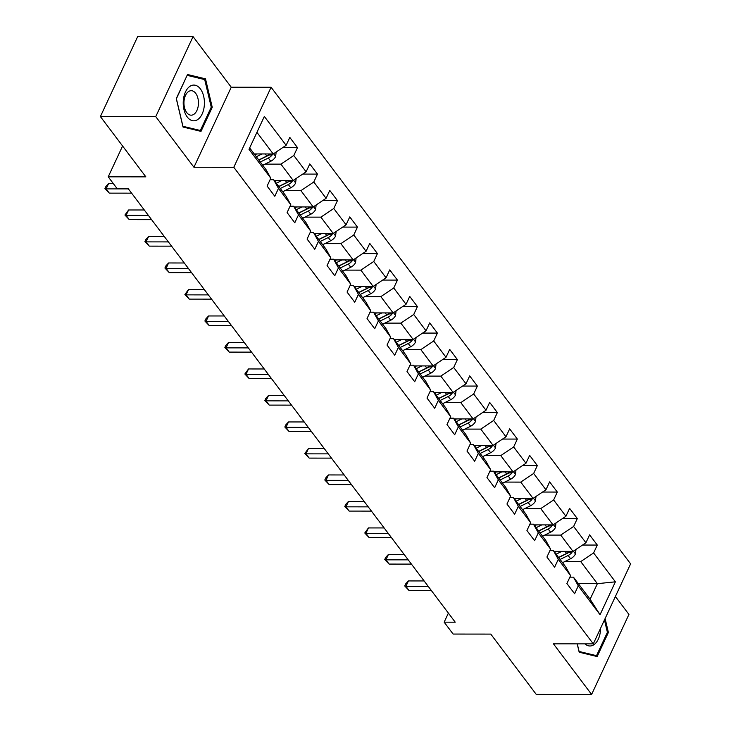 <?xml version="1.0" encoding="UTF-8"?>
<svg xmlns="http://www.w3.org/2000/svg" width="731" height="731" viewBox="0 0 731 731"><rect width="100%" height="100%" fill="white"/><g stroke="black" fill="none" stroke-linecap="round" stroke-linejoin="round"><path stroke-width="1.1" d="M193.066 36.605L137.702 36.55L100.394 116.567L155.749 116.631L193.934 167.244L233.792 167.28L271.1 87.263L231.243 87.217L193.066 36.605L155.749 116.631M233.792 167.28L593.298 643.874L630.606 563.857L271.1 87.263M593.298 643.874L553.44 643.837L591.617 694.45L628.934 614.433L615.392 596.487M591.617 694.45L536.252 694.395L490.775 634.097L453.129 634.06L444.156 622.172L455.23 622.182L128.263 188.726L117.198 188.717L108.225 176.829L145.871 176.865L100.394 116.567M249.664 147.918L265.965 169.528L270.79 178.19L267.107 186.085L274.801 196.274L278.474 188.379L290.774 204.689L287.1 212.575L294.785 222.772L298.467 214.877L310.766 231.179L307.084 239.074L314.769 249.262L318.451 241.376L330.75 257.678L327.068 265.572L334.761 275.761L338.435 267.866L350.734 284.176L347.061 292.071L354.745 302.259L358.428 294.365L370.727 310.666L367.044 318.561L374.729 328.758L378.411 320.863L390.71 337.165L387.028 345.059L394.722 355.248L398.395 347.353L410.694 363.663L407.021 371.558L414.705 381.746L418.388 373.852L430.687 390.162L427.005 398.057L434.689 408.245L438.372 400.35L450.671 416.652L446.988 424.547L454.682 434.744L458.355 426.849L470.663 443.15L466.981 451.045L474.666 461.234L478.348 453.339L490.647 469.649L486.965 477.544L494.649 487.732L498.332 479.838L510.631 496.148L506.948 504.034L514.642 514.231L518.316 506.336L530.624 522.638L526.941 530.532L534.626 540.721L538.308 532.835L550.607 549.136L546.925 557.031L554.61 567.219L558.292 559.325L570.591 575.635L566.909 583.53L574.603 593.718L578.276 585.823L600.06 614.698L615.392 581.821L597.373 583.676L580.716 561.591L564.761 561.572M270.79 178.19L249.006 149.316L264.339 116.439L286.123 145.314L289.805 137.419L297.49 147.616L282.714 147.598M615.392 581.821L593.609 552.947L597.291 545.052L589.606 534.864L585.924 542.758L573.625 526.457L577.307 518.562L569.613 508.365L565.931 516.26L553.632 499.958L557.314 492.064L549.63 481.875L545.947 489.77L533.648 473.46L537.331 465.565L529.646 455.376L525.964 463.271L513.665 446.961L517.347 439.075L509.653 428.878L505.971 436.772L493.672 420.471L497.354 412.576L489.669 402.388L485.987 410.274L473.688 393.972L477.37 386.078L469.686 375.889L466.003 383.784L453.704 367.474L457.387 359.579L449.693 349.391L446.011 357.285L433.711 340.984L437.394 333.089L429.709 322.892L426.027 330.787L413.728 314.485L417.41 306.591L409.725 296.402L406.043 304.297L393.744 287.987L397.426 280.092L389.733 269.903L386.05 277.798L373.751 261.488L377.434 253.593L369.749 243.405L366.067 251.3L353.767 234.998L357.45 227.103L349.765 216.906L346.083 224.801L333.784 208.499L337.466 200.605L329.772 190.416L326.09 198.311L313.791 182.001L317.473 174.106L309.789 163.918L306.106 171.812L293.807 155.502L297.49 147.616M290.774 204.689L285.958 196.027L273.659 179.716L270.077 179.716M264.96 164.128L280.914 164.146L293.213 180.456L274.189 180.438M273.659 179.716L278.474 188.379M293.807 155.502L280.914 164.146M306.106 171.812L293.213 180.456M310.766 231.179L305.942 222.526L293.643 206.215L290.07 206.215M284.944 190.627L300.907 190.645L313.206 206.946L294.182 206.928M293.643 206.215L298.467 214.877M313.791 182.001L300.907 190.645M326.09 198.311L313.206 206.946M330.75 257.678L325.925 249.015L313.626 232.714L310.054 232.705M304.928 217.125L320.891 217.144L333.19 233.445L314.166 233.427M313.626 232.714L318.451 241.376M333.784 208.499L320.891 217.144M346.083 224.801L333.19 233.445M350.734 284.176L345.918 275.514L333.619 259.213L330.037 259.203M324.92 243.624L340.874 243.633L353.174 259.944L334.149 259.925M333.619 259.213L338.435 267.866M353.767 234.998L340.874 243.633M366.067 251.3L353.174 259.944M370.727 310.666L365.902 302.013L353.603 285.702L350.03 285.702M344.904 270.114L360.867 270.132L373.166 286.442L354.142 286.415M353.603 285.702L358.428 294.365M373.751 261.488L360.867 270.132M386.05 277.798L373.166 286.442M390.71 337.165L385.886 328.502L373.587 312.201L370.014 312.201M364.888 296.612L380.851 296.631L393.15 312.932L374.126 312.914M373.587 312.201L378.411 320.863M393.744 287.987L380.851 296.631M406.043 304.297L393.15 312.932M410.694 363.663L405.879 355.001L393.58 338.7L389.998 338.691M384.881 323.111L400.835 323.129L413.134 339.431L394.11 339.412M393.58 338.7L398.395 347.353M413.728 314.485L400.835 323.129M426.027 330.787L413.134 339.431M430.687 390.162L425.862 381.5L413.563 365.189L409.99 365.189M404.864 349.601L420.828 349.619L433.127 365.929L414.102 365.911M413.563 365.189L418.388 373.852M433.711 340.984L420.828 349.619M446.011 357.285L433.127 365.929M450.671 416.652L445.846 407.999L433.547 391.688L429.974 391.688M424.857 376.099L440.811 376.118L453.11 392.419L434.086 392.401M433.547 391.688L438.372 400.35M453.704 367.474L440.811 376.118M466.003 383.784L453.11 392.419M470.663 443.15L465.839 434.488L453.54 418.187L449.958 418.178M444.841 402.598L460.795 402.617L473.094 418.918L454.079 418.9M453.54 418.187L458.355 426.849M473.688 393.972L460.795 402.617M485.987 410.274L473.094 418.918M490.647 469.649L485.823 460.987L473.524 444.686L469.951 444.676M464.825 429.097L480.788 429.106L493.087 445.417L474.063 445.398M473.524 444.686L478.348 453.339M493.672 420.471L480.788 429.106M505.971 436.772L493.087 445.417M510.631 496.148L505.806 487.486L493.507 471.175L489.934 471.175M484.817 455.587L500.772 455.605L513.071 471.915L494.046 471.888M493.507 471.175L498.332 479.838M513.665 446.961L500.772 455.605M525.964 463.271L513.071 471.915M530.624 522.638L525.799 513.984L513.5 497.674L509.918 497.674M504.801 482.085L520.755 482.104L533.054 498.405L514.039 498.387M513.5 497.674L518.316 506.336M533.648 473.46L520.755 482.104M545.947 489.77L533.054 498.405M550.607 549.136L545.783 540.474L533.484 524.173L529.911 524.164M524.785 508.584L540.748 508.602L553.047 524.904L534.023 524.885M533.484 524.173L538.308 532.835M553.632 499.958L540.748 508.602M565.931 516.26L553.047 524.904M570.591 575.635L565.767 566.973L553.468 550.671L549.895 550.662M544.778 535.083L560.732 535.092L573.031 551.402L554.007 551.384M553.468 550.671L558.292 559.325M573.625 526.457L560.732 535.092M585.924 542.758L573.031 551.402M600.06 614.698L590.109 599.246L573.46 577.161L569.878 577.161M578.349 583.649L597.373 583.676L590.109 599.246M573.46 577.161L578.276 585.823M593.609 552.947L580.716 561.591M122.598 146.008L108.225 176.829M448.386 613.108L444.156 622.172M254.205 153.939L273.23 153.958L256.928 132.348M286.123 145.314L273.23 153.958M597.291 545.052L582.516 545.043M577.307 518.562L562.532 518.544M557.314 492.064L542.548 492.045M537.331 465.565L522.555 465.556M517.347 439.075L502.572 439.057M497.354 412.576L482.588 412.558M477.37 386.078L462.595 386.059M457.387 359.579L442.611 359.57M437.394 333.089L422.628 333.071M417.41 306.591L402.635 306.572M397.426 280.092L382.651 280.083M377.434 253.593L362.667 253.584M357.45 227.103L342.675 227.085M337.466 200.605L322.691 200.586M317.473 174.106L302.707 174.097M577.198 643.856L579.18 652.216L597.163 656.557L608.393 632.452L605.104 618.563M193.934 167.244L231.243 87.217M176.281 98.603L183.024 127.039L201.007 131.388L212.246 107.283L205.502 78.847L187.52 74.507L176.281 98.603M607.333 632.452L608.393 632.452M201.592 78.838L205.502 78.847M211.186 107.283L212.246 107.283M424.126 580.944L408.428 580.926L405.906 586.335L428.211 586.353M409.113 590.575L404.746 585.979L405.906 586.335L409.113 590.575L431.409 590.602M404.746 585.979L405.751 583.813L408.428 580.926M556.547 551.384L554.701 552.298M561.792 551.393L556.117 554.18M575.973 549.429L575.407 554.034A7.292 4.614 143 0 1 570.573 558.712L562.532 562.678M569.495 551.393A7.292 4.614 143 0 1 566.607 553.449L558.557 557.406M560.092 559.443L568.142 555.487A7.292 4.614 -37 0 0 571.944 552.426L572.355 551.402M571.944 552.426L568.755 552.417A3.71 2.348 143 0 1 567.658 553.129L558.667 557.561M584.955 643.865A17.873 10.599 90.1 0 0 593.91 644.705A17.873 10.599 90.1 0 0 600.571 628.276M604.455 619.934L607.397 632.315L596.505 655.67L579.08 651.458L577.28 643.856M593.481 655.661L596.505 655.67M187.264 117.006A17.873 10.599 90.1 0 0 202.149 113.981A17.873 10.599 90.1 0 0 200.376 88.89A17.873 10.599 90.1 0 0 185.491 91.905A17.873 10.599 90.1 0 0 187.264 117.006M186.716 112.565A12.235 7.255 90.1 0 0 191.193 115.178A12.235 7.255 90.1 0 0 198.055 106.945A12.235 7.255 90.1 0 0 195.689 93.312A12.235 7.255 90.1 0 0 191.211 90.699A12.235 7.255 90.1 0 0 184.349 98.941A12.235 7.255 90.1 0 0 186.716 112.565M187.291 75.384L204.707 79.597L211.25 107.146L200.358 130.502L182.933 126.289L176.399 98.74L187.109 75.384M197.333 130.493L200.358 130.502M404.133 554.445L388.444 554.427L385.922 559.836L408.218 559.855M389.12 564.085L384.762 559.48L385.922 559.836L389.12 564.085L411.425 564.104M384.762 559.48L385.767 557.324L388.444 554.427M384.15 527.946L368.451 527.928L365.929 533.338L388.234 533.365M369.137 537.587L364.769 532.99L365.929 533.338L369.137 537.587L391.432 537.605M364.769 532.99L368.451 527.928M536.554 524.885L534.708 525.799M541.808 524.895L536.134 527.691M555.98 522.93L555.423 527.535A7.292 4.614 143 0 1 550.589 532.214L542.539 536.179M549.511 524.904A7.292 4.614 143 0 1 546.614 526.95L538.573 530.916M540.108 532.954L548.159 528.988A7.292 4.614 -37 0 0 551.96 525.927L552.362 524.904M551.96 525.927L548.771 525.927A3.71 2.348 143 0 1 547.674 526.631L538.683 531.062M516.57 498.396L514.725 499.3M521.815 498.396L516.15 501.192M535.997 496.44L535.43 501.037A7.292 4.614 143 0 1 530.605 505.715L522.555 509.681M529.518 498.405A7.292 4.614 143 0 1 526.631 500.452L518.581 504.417M520.116 506.455L528.166 502.489A7.292 4.614 -37 0 0 531.967 499.428L532.378 498.405M531.967 499.428L528.787 499.428A3.71 2.348 143 0 1 527.681 500.141L518.699 504.564M364.166 501.448L348.468 501.439L345.946 506.839L368.25 506.866M349.153 511.088L344.785 506.492L345.946 506.839L349.153 511.088L371.449 511.115M344.785 506.492L345.79 504.326L348.468 501.439M344.173 474.958L328.484 474.94L325.962 480.349L348.258 480.368M329.16 484.589L324.802 479.993L325.962 480.349L329.16 484.589L351.465 484.616M324.802 479.993L325.807 477.836L328.484 474.94M324.189 448.459L308.491 448.441L305.969 453.85L328.274 453.869M309.176 458.099L304.809 453.503L305.969 453.85L309.176 458.099L331.472 458.118M304.809 453.503L308.491 448.441M496.587 471.897L494.741 472.802M501.832 471.897L496.157 474.693M516.013 469.942L515.446 474.538A7.292 4.614 143 0 1 510.613 479.225L502.572 483.182M509.534 471.906A7.292 4.614 143 0 1 506.647 473.953L498.597 477.919M500.132 479.956L508.182 475.991A7.292 4.614 -37 0 0 511.983 472.939L512.394 471.915M511.983 472.939L508.794 472.93A3.71 2.348 143 0 1 507.698 473.642L498.706 478.074M476.594 445.398L474.748 446.312M481.848 445.407L476.173 448.194M496.02 443.443L495.463 448.048A7.292 4.614 143 0 1 490.629 452.727L482.579 456.692M489.551 445.417A7.292 4.614 143 0 1 486.654 447.463L478.613 451.429M480.148 453.467L488.198 449.501A7.292 4.614 -37 0 0 492 446.44L492.402 445.417M492 446.44L488.811 446.44A3.71 2.348 143 0 1 487.714 447.144L478.723 451.575M456.61 418.9L454.764 419.813M461.855 418.909L456.19 421.705M476.036 416.944L475.47 421.549A7.292 4.614 143 0 1 470.645 426.228L462.595 430.193M469.558 418.918A7.292 4.614 143 0 1 466.67 420.965L458.62 424.93M460.155 426.968L468.205 423.002A7.292 4.614 -37 0 0 472.007 419.941L472.418 418.918M472.007 419.941L468.827 419.941A3.71 2.348 143 0 1 467.721 420.654L458.739 425.076M436.626 392.41L434.781 393.315M441.871 392.41L436.197 395.206M456.053 390.455L455.486 395.051A7.292 4.614 143 0 1 450.652 399.729L442.611 403.695M449.574 392.419A7.292 4.614 143 0 1 446.687 394.466L438.637 398.432M440.172 400.469L448.222 396.504A7.292 4.614 -37 0 0 452.023 393.452L452.434 392.419M452.023 393.452L448.834 393.442A3.71 2.348 143 0 1 447.737 394.155L438.746 398.578M416.633 365.911L414.788 366.816M421.888 365.911L416.213 368.707M436.06 363.956L435.502 368.552A7.292 4.614 143 0 1 430.669 373.239L422.619 377.205M429.59 365.92A7.292 4.614 143 0 1 426.694 367.976L418.644 371.933M420.188 373.97L428.229 370.014A7.292 4.614 -37 0 0 432.039 366.953L432.441 365.929M432.039 366.953L428.85 366.944A3.71 2.348 143 0 1 427.754 367.656L418.762 372.088M396.65 339.412L394.804 340.326M401.895 339.422L396.229 342.209M416.076 337.457L415.51 342.062A7.292 4.614 143 0 1 410.685 346.741L402.635 350.706M409.598 339.431A7.292 4.614 143 0 1 406.71 341.478L398.66 345.443M400.195 347.481L408.245 343.515A7.292 4.614 -37 0 0 412.046 340.454L412.458 339.431M412.046 340.454L408.867 340.454A3.71 2.348 143 0 1 407.761 341.158L398.779 345.589M376.666 312.914L374.82 313.827M381.911 312.923L376.237 315.719M396.092 310.967L395.526 315.564A7.292 4.614 143 0 1 390.692 320.242L382.642 324.208M389.614 312.932A7.292 4.614 143 0 1 386.726 314.979L378.676 318.944M380.211 320.982L388.262 317.016A7.292 4.614 -37 0 0 392.063 313.955L392.474 312.932M392.063 313.955L388.874 313.955A3.71 2.348 143 0 1 387.777 314.668L378.786 319.091M356.673 286.424L354.827 287.329M361.927 286.424L356.253 289.22M376.099 284.469L375.542 289.065A7.292 4.614 143 0 1 370.708 293.752L362.658 297.709M369.63 286.433A7.292 4.614 143 0 1 366.734 288.48L358.683 292.446M360.228 294.483L368.269 290.518A7.292 4.614 -37 0 0 372.079 287.466L372.481 286.433M372.079 287.466L368.89 287.457A3.71 2.348 143 0 1 367.794 288.169L358.802 292.601M336.689 259.925L334.844 260.839M341.934 259.934L336.269 262.721M356.116 257.97L355.549 262.575A7.292 4.614 143 0 1 350.725 267.254L342.675 271.219M349.637 259.934A7.292 4.614 143 0 1 346.75 261.99L338.7 265.947M340.235 267.985L348.285 264.028A7.292 4.614 -37 0 0 352.086 260.967L352.497 259.944M352.086 260.967L348.906 260.967A3.71 2.348 143 0 1 347.801 261.671L338.809 266.102M316.706 233.427L314.851 234.34M321.951 233.436L316.276 236.232M336.132 231.471L335.566 236.076A7.292 4.614 143 0 1 330.732 240.755L322.682 244.721M329.654 233.445A7.292 4.614 143 0 1 326.766 235.492L318.716 239.457M320.251 241.495L328.301 237.529A7.292 4.614 -37 0 0 332.102 234.468L332.504 233.445M332.102 234.468L328.913 234.468A3.71 2.348 143 0 1 327.817 235.181L318.826 239.604M296.713 206.937L294.867 207.842M301.967 206.937L296.293 209.733M316.139 204.982L315.582 209.578A7.292 4.614 143 0 1 310.748 214.256L302.698 218.222M309.67 206.946A7.292 4.614 143 0 1 306.773 208.993L298.723 212.959M300.267 214.996L308.308 211.031A7.292 4.614 -37 0 0 312.119 207.969L312.521 206.946M312.119 207.969L308.93 207.969A3.71 2.348 143 0 1 307.833 208.682L298.842 213.105M276.729 180.438L274.883 181.343M281.974 180.438L276.309 183.234M296.156 178.483L295.589 183.079A7.292 4.614 143 0 1 290.764 187.766L282.714 191.723M289.677 180.447A7.292 4.614 143 0 1 286.79 182.494L278.739 186.46M280.275 188.497L288.325 184.541A7.292 4.614 -37 0 0 292.126 181.48L292.537 180.456M292.126 181.48L288.946 181.471A3.71 2.348 143 0 1 287.84 182.183L278.849 186.615M304.206 421.961L288.507 421.951L285.985 427.352L308.281 427.379M289.193 431.601L284.825 427.005L285.985 427.352L289.193 431.601L311.488 431.619M284.825 427.005L285.83 424.839L288.507 421.951M284.213 395.471L268.524 395.453L266.002 400.862L288.297 400.88M269.2 405.102L264.841 400.506L266.002 400.862L269.2 405.102L291.505 405.129M264.841 400.506L265.846 398.34L268.524 395.453M264.229 368.972L248.531 368.954L246.009 374.363L268.314 374.382M249.216 378.603L244.848 374.007L246.009 374.363L249.216 378.603L271.512 378.631M244.848 374.007L248.531 368.954M244.245 342.474L228.547 342.455L226.025 347.865L248.321 347.892M229.232 352.114L224.865 347.517L226.025 347.865L229.232 352.114L251.528 352.132M224.865 347.517L225.87 345.352L228.547 342.455M224.253 315.975L208.563 315.966L206.041 321.366L228.337 321.393M209.24 325.615L204.881 321.019L206.041 321.366L209.24 325.615L231.544 325.642M204.881 321.019L205.886 318.853L208.563 315.966M204.269 289.485L188.571 289.467L186.049 294.876L208.353 294.895M189.256 299.116L184.888 294.52L186.049 294.876L189.256 299.116L211.551 299.143M184.888 294.52L188.571 289.467M184.285 262.986L168.587 262.968L166.065 268.378L188.36 268.396M169.263 272.626L164.904 268.021L166.065 268.378L169.263 272.626L191.568 272.645M164.904 268.021L165.91 265.865L168.587 262.968M164.292 236.488L148.603 236.469L146.081 241.879L168.377 241.906M149.279 246.128L144.921 241.532L146.081 241.879L149.279 246.128L171.584 246.146M144.921 241.532L145.926 239.366L148.603 236.469M144.309 209.989L128.61 209.98L126.088 215.38L148.393 215.407M129.296 219.629L124.928 215.033L126.088 215.38L129.296 219.629L151.591 219.656M124.928 215.033L128.61 209.98M113.25 183.49L108.627 183.481L106.105 188.89L128.4 188.909M109.303 193.13L104.944 188.534L106.105 188.89L109.303 193.13L131.607 193.158M104.944 188.534L105.949 186.378L108.627 183.481M256.745 153.939L254.891 154.853M261.99 153.949L256.316 156.736M276.172 151.984L275.605 156.589A7.292 4.614 143 0 1 270.772 161.268L262.721 165.233M269.693 153.958A7.292 4.614 143 0 1 266.806 156.005L258.756 159.97M260.291 162.008L268.341 158.042A7.292 4.614 -37 0 0 272.142 154.981L272.544 153.958M272.142 154.981L268.953 154.981A3.71 2.348 143 0 1 267.857 155.685L258.865 160.116M575.425 553.879L573.378 551.165M566.607 553.449L565.054 551.393M570.573 558.712L568.142 555.487M555.441 527.38L553.394 524.666M546.614 526.95L545.07 524.895M550.589 532.214L548.159 528.988M535.457 500.89L533.411 498.177M526.631 500.452L525.077 498.396M530.605 505.715L528.166 502.489M515.465 474.392L513.418 471.678M506.647 473.953L505.094 471.906M510.613 479.225L508.182 475.991M495.481 447.893L493.434 445.179M486.654 447.463L485.11 445.407M490.629 452.727L488.198 449.501M475.497 421.394L473.45 418.689M466.67 420.965L465.117 418.909M470.645 426.228L468.205 423.002M455.504 394.904L453.458 392.191M446.687 394.466L445.133 392.419M450.652 399.729L448.222 396.504M435.521 368.406L433.474 365.692M426.694 367.976L425.15 365.92M430.669 373.239L428.229 370.014M415.537 341.907L413.49 339.193M406.71 341.478L405.157 339.422M410.685 346.741L408.245 343.515M395.544 315.417L393.497 312.704M386.726 314.979L385.173 312.923M390.692 320.242L388.262 317.016M375.56 288.919L373.514 286.205M366.734 288.48L365.189 286.433M370.708 293.752L368.269 290.518M355.577 262.42L353.53 259.706M346.75 261.99L345.196 259.934M350.725 267.254L348.285 264.028M335.584 235.921L333.537 233.207M326.766 235.492L325.213 233.436M330.732 240.755L328.301 237.529M315.6 209.431L313.553 206.718M306.773 208.993L305.229 206.937M310.748 214.256L308.308 211.031M295.607 182.933L293.57 180.219M286.79 182.494L285.236 180.447M290.764 187.766L288.325 184.541M275.624 156.434L273.577 153.72M266.806 156.005L265.252 153.949M270.772 161.268L268.341 158.042"/></g></svg>
